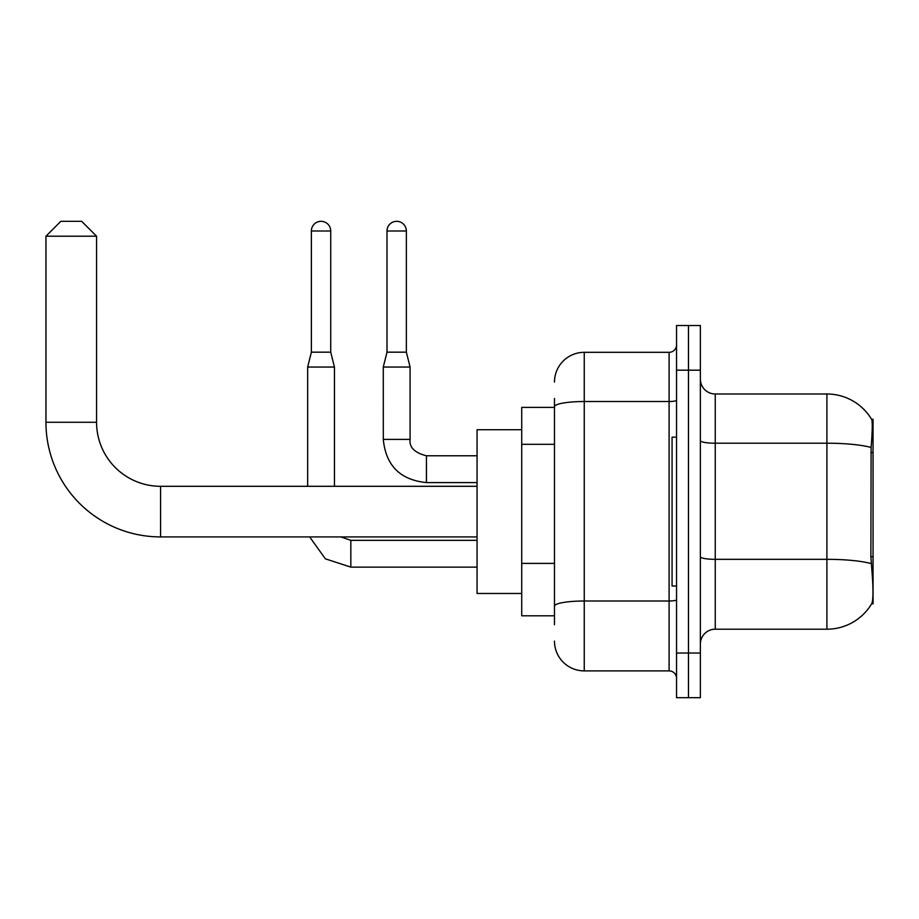 <?xml version="1.0" encoding="UTF-8"?>
<svg xmlns="http://www.w3.org/2000/svg" width="919" height="919" viewBox="0 0 919 919"><rect width="100%" height="100%" fill="white"/><g stroke="black" fill="none" stroke-linecap="round" stroke-linejoin="round"><path stroke-width="1.38" d="M873.05 556.73L870.89 556.73L871.844 569.665C873.349 588.309 873.349 599.567 871.844 603.461L873.05 603.898L873.05 419.305L871.694 419.489A52.107 52.107 0 0 0 826.905 393.998A52.107 52.107 0 0 1 871.591 419.305A52.107 52.107 0 0 0 826.905 393.998L715.246 393.998A14.888 14.888 0 0 1 700.37 379.11A14.888 14.888 0 0 0 715.246 393.998L715.246 629.205A14.888 14.888 0 0 0 700.37 644.093M554.479 435.365L554.479 398.467L554.479 407.393L521.728 407.393L521.728 615.81L554.479 615.81M871.844 603.461A52.107 52.107 0 0 1 826.905 629.205L715.246 629.205M688.457 653.03L688.457 697.682L700.37 697.682L700.37 653.03L688.457 653.03L688.457 697.682L676.545 697.682L676.545 653.03L688.457 653.03L688.457 370.185L688.457 653.03M676.545 653.03L676.545 325.521L688.457 325.521L688.457 370.185L688.457 325.521L700.37 325.521L700.37 653.03M870.89 556.73L871.109 447.461C872.395 431.275 872.591 421.947 871.694 419.489A52.107 52.107 0 0 0 826.905 393.998L826.905 443.211L715.246 443.211A14.888 2.585 0 0 1 700.37 440.615M554.479 624.736L554.479 398.467M554.479 382.086A29.776 29.776 0 0 1 584.254 352.322L584.254 670.893L669.101 670.893L669.101 352.322A7.444 7.444 0 0 0 676.545 344.878M584.254 352.322L669.101 352.322M554.479 611.342L554.479 572.33M676.545 678.337A7.444 7.444 0 0 0 669.101 670.893M584.254 670.893A29.776 29.776 0 0 1 554.479 641.117M676.545 437.168L672.076 437.168L672.076 586.035L676.545 586.035M477.064 536.914L160.572 536.914A114.622 114.622 0 0 1 45.95 422.281L45.95 236.206L60.838 221.318L81.676 221.318L96.564 236.206L45.95 236.206M160.572 536.914L160.572 486.3A64.008 64.008 0 0 1 96.564 422.281L96.564 236.206M521.728 429.724L477.064 429.724L477.064 593.479L521.728 593.479M330.725 352.172L311.38 352.172L311.38 230.991A9.672 9.672 0 0 1 321.053 221.318A9.672 9.672 0 0 1 330.725 230.991L330.725 352.172L334.447 367.049L334.447 486.3M307.658 486.3L307.658 367.049L334.447 367.049M406.359 352.172L387.002 352.172L387.002 230.991A9.672 9.672 0 0 1 396.675 221.318A9.672 9.672 0 0 1 406.359 230.991L406.359 352.172L410.081 367.049L410.081 439.408C409.173 447.346 414.63 452.803 426.45 455.778L426.45 455.801M477.064 482.578L426.45 482.578C400.259 479.982 385.865 465.6 383.28 439.408C385.865 465.6 400.259 479.982 426.45 482.578L426.45 455.778C414.63 452.803 409.173 447.346 410.081 439.408L383.303 439.408L383.28 367.049L410.081 367.049M873.05 452.516L870.89 452.516M554.479 444.302L521.728 444.302M554.479 563.393L521.728 563.393M826.905 629.205L826.905 443.211A52.107 9.052 180 0 1 871.109 447.461M871.269 563.623A52.107 9.052 180 0 0 826.905 559.326L715.246 559.326A14.888 2.585 0 0 1 700.37 556.73M700.37 370.185L676.545 370.185M676.545 599.716A7.444 1.298 0 0 1 669.101 601.003L584.254 601.003A29.776 5.169 180 0 0 554.479 606.172M554.479 406.692A29.776 5.169 180 0 1 584.254 401.523L669.101 401.523A7.444 1.298 0 0 0 676.545 400.224M45.95 422.281L96.564 422.281M477.064 567.126L350.828 567.126L325.372 558.832L309.646 536.914L325.372 558.832L350.828 567.126L350.828 540.361M311.38 230.991L330.725 230.991M387.002 230.991L406.359 230.991M477.064 486.3L160.572 486.3M340.811 536.914L350.828 540.338L340.811 536.914M477.064 540.338L350.828 540.338M311.38 352.172L307.658 367.049M383.28 439.408C385.865 465.6 400.259 479.982 426.45 482.578M477.064 455.778L426.45 455.778C414.63 452.803 409.173 447.346 410.081 439.408M387.002 352.172L383.28 367.049"/></g></svg>
